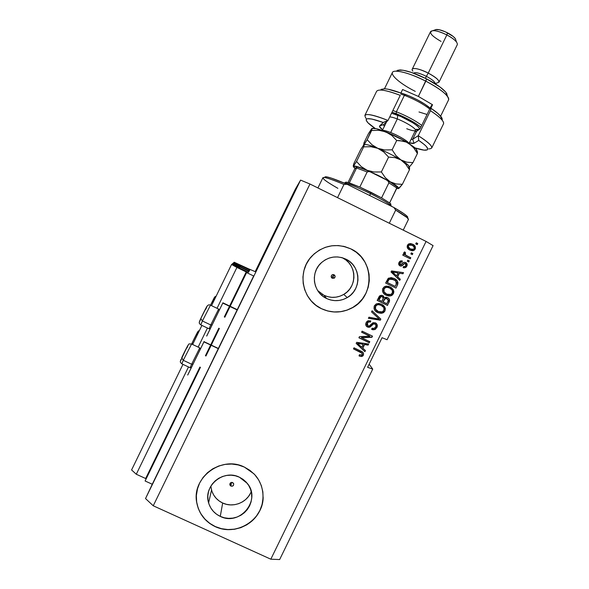 <?xml version="1.0" encoding="UTF-8"?>
<svg xmlns="http://www.w3.org/2000/svg" width="589" height="589" viewBox="0 0 589 589"><rect width="100%" height="100%" fill="white"/><g stroke="black" fill="none" stroke-linecap="round" stroke-linejoin="round"><path stroke-width="0.88" d="M253.66 275.991L246.563 272.567L224.836 317.213L246.769 272.228L246.563 272.567L253.66 275.991L231.941 320.6L253.66 275.991M219.351 328.471L205.951 355.999L219.351 328.471M204.781 376.371L152.256 484.254L145.108 480.985L200.437 367.33L145.108 480.985L152.256 484.254L202.292 381.488M213.071 359.356L226.456 331.85L213.071 359.356M246.224 271.927L236.925 267.443L217.039 308.297L236.925 267.443L231.565 264.476L211.525 305.669L231.565 264.476L231.897 264.196L238.56 267.413L231.897 264.196L231.565 264.476L246.224 271.927L224.299 316.956L246.224 271.927M146.131 478.879L145.652 478.518L199.899 367.08L145.652 478.518L146.124 478.864M205.421 355.749L218.821 328.22L205.421 355.749M207.438 328.029L198.154 347.105L207.438 328.029M188.495 366.954L136.28 474.241L145.652 478.518L136.28 474.241L188.495 366.954M201.917 325.408L192.632 344.491L201.917 325.408M182.965 364.355L131.583 469.948L136.28 474.241L131.583 469.948L182.965 364.355M239.031 267.781L247.932 272.074L239.031 267.781M248.506 272.309L247.932 272.074L248.506 272.309L249.007 271.396L248.506 272.309M248.484 271.102L239.789 266.913L239.303 267.907L239.789 266.913L248.484 271.102L247.998 272.103L248.484 271.102M239.222 266.67L239.789 266.913L239.222 266.67L238.729 267.627L239.163 266.743L232.618 263.585L232.235 264.365L232.618 263.585L239.222 266.67L238.751 267.642L239.222 266.67M233.237 263.055L232.618 263.585L233.237 263.055L239.679 266.162L233.237 263.055M240.135 266.515L248.735 270.668L240.135 266.515M249.28 270.896L248.735 270.668L249.28 270.896L249.758 270.042L249.28 270.896M249.243 269.762L240.842 265.705L240.386 266.64L240.842 265.705L249.243 269.762L248.794 270.69L249.243 269.762M240.29 265.47L240.842 265.705L240.29 265.47L239.833 266.368L240.238 265.536L233.907 262.48L233.553 263.209L234.201 262.238L248.212 268.672L234.201 262.238L240.29 265.47L239.856 266.375L240.29 265.47M248.742 268.893L255.339 271.713L248.742 268.893M331.541 277.338L333.389 276.248L333.396 274.562M332.284 278.31L331.283 277.183L331.379 275.667L332.513 274.658L334.022 274.746C335.369 275.755 335.472 276.882 334.331 278.118L332.284 278.31C330.952 277.323 330.841 276.212 331.946 274.967L334.022 274.746L335.126 276.646L334.464 278.008L332.284 278.31M230.925 486.109L231.514 482.398L230.925 486.109L229.798 484.254L230.461 482.892L231.904 482.384L233.553 483.407C233.951 485.505 233.075 486.404 230.925 486.109L229.99 485.203C229.658 483.135 230.542 482.251 232.655 482.56L233.664 483.665L233.583 485.159L232.441 486.175L230.925 486.109M210.855 486.109L211.539 490.063C213.336 495.982 217.047 500.304 222.671 503.021L220.271 516.391C214.367 513.556 210.472 509.029 208.594 502.822C203.014 485.918 223.452 468.947 239.399 477.193L243.073 479.343L246.239 482.17L248.764 485.557L250.568 489.371L251.577 493.464L251.746 497.683L251.076 501.872L249.596 505.863L247.351 509.507L244.442 512.658L240.967 515.206L237.058 517.046L232.876 518.114L228.576 518.364L224.321 517.783L220.271 516.391L216.59 514.256L213.417 511.436L210.862 508.057L209.043 504.243L208.027 500.142L207.843 495.901L208.506 491.705L209.993 487.692L212.246 484.04L215.176 480.874L218.666 478.32L222.583 476.479L226.78 475.426L231.094 475.19L235.357 475.787L239.399 477.193L247.196 483.297C261.678 499.759 239.922 526.529 220.271 516.391L222.671 503.021C233.156 508.116 247.159 502.513 251.231 491.624M324.002 295.303C330.716 298.306 337.298 298.012 343.733 294.426C357.729 286.828 356.897 264.196 342.342 257.768L345.795 259.101C361.079 265.823 361.963 289.597 347.274 297.57C340.523 301.332 333.624 301.642 326.571 298.498L324.002 295.303L326.571 298.498L322.927 296.26L319.783 293.359L317.265 289.891L315.476 285.989L314.482 281.814L314.327 277.522L315.005 273.274L316.507 269.239L318.767 265.573L321.69 262.414L325.172 259.889L329.082 258.092L333.256 257.099L337.549 256.929L341.775 257.607L345.795 259.101L349.432 261.347L352.561 264.262L355.064 267.737L356.831 271.632L357.81 275.799L357.957 280.077L357.273 284.31L355.778 288.323L353.525 291.975L350.617 295.126L347.149 297.644L343.262 299.448L339.095 300.449L334.817 300.633L330.591 299.97L326.571 298.498C313.164 292.571 310.094 272.736 321.13 262.93C328.581 256.546 336.805 255.265 345.795 259.101L342.371 257.776L345.787 259.896L348.769 262.672L351.154 265.985L352.84 269.696L353.775 273.671L353.915 277.75L353.267 281.785L351.839 285.613L349.697 289.096L346.921 292.092L343.615 294.493L339.905 296.208L335.936 297.173L331.857 297.335L327.83 296.709L324.002 295.303L317.699 290.598M306.891 294.721C310.329 300.927 315.225 305.595 321.579 308.724C331.563 313.223 341.48 313.068 351.324 308.246C375.06 297.136 374.795 259.418 350.786 248.86L350.816 248.867C374.84 259.425 375.097 297.165 351.353 308.275C341.502 313.098 331.585 313.26 321.601 308.754L316.05 305.367L311.264 300.957L307.436 295.685L304.704 289.759L303.188 283.405L302.945 276.874L303.983 270.41L306.265 264.27L309.696 258.689L314.151 253.881L319.459 250.045L325.4 247.314L331.762 245.797L338.285 245.554L344.72 246.592L350.816 248.867L356.352 252.283L361.101 256.723L364.893 262.002L367.58 267.921L369.067 274.253L369.288 280.762L368.235 287.182L365.968 293.285L362.552 298.829L358.127 303.607L352.863 307.443L346.958 310.175L340.633 311.714L334.132 311.986L327.705 310.992L321.601 308.754C301.936 300.051 296.606 271.426 311.912 256.06C323.368 245.186 336.334 242.786 350.816 248.867L343.181 246.224M197.587 488.333C196.255 493.045 195.99 497.801 196.778 502.594C198.957 513.615 205.134 521.611 215.309 526.573L215.287 526.691C205.105 521.721 198.927 513.726 196.748 502.697C191.432 477.686 221.471 455.282 244.361 467.084L249.942 470.368L254.75 474.668L258.593 479.814L261.325 485.608L262.849 491.837L263.106 498.25L262.083 504.604L259.83 510.663L256.421 516.2L252.004 520.993L246.725 524.858L240.798 527.663L234.444 529.283L227.906 529.666L221.442 528.789L215.287 526.691L209.684 523.437L204.847 519.167L200.967 514.028L198.191 508.226L196.638 501.983L196.358 495.54L197.367 489.142L199.627 483.046L203.05 477.48L207.505 472.665L212.82 468.778L218.784 465.987L225.175 464.382L231.735 464.029L238.214 464.942L244.361 467.084L253.925 473.799C264.822 484.784 266.051 503.124 256.782 515.714C247.616 528.362 229.452 533.192 215.287 526.691L215.309 526.573C235.924 536.837 263.231 520.043 263.15 497.263M188.966 409.333L196.431 393.842L188.966 409.333M246.865 290.429L253.314 277.036L246.865 290.429M218.475 348.327L202.182 381.863L218.409 348.489L203.993 341.672L187.876 374.788M237.293 309.681L222.907 302.805L237.153 309.947M230.321 483.164L229.798 484.232L230.321 483.164M322.382 294.426L321.896 295.435L322.382 294.426M332.284 277.235L333.588 275.519M369.141 364.171L372.727 369.097L279.65 559.55L372.727 369.097L367.602 367.322L382.07 337.711L387.083 339.728L433.084 245.613L387.083 339.728L382.07 337.711L367.602 367.322L372.727 369.097L369.141 364.171M300.581 180.116L295.31 189.253L255.199 271.639L295.31 189.253L300.581 180.116L145.527 498.559L300.581 180.116L309.961 184.018L153.25 505.782L270.815 559.197L426.083 241.424L309.961 184.018L300.581 180.116M152.256 484.254L145.527 498.559L153.25 505.782L309.961 184.018L426.083 241.424L270.815 559.197L279.65 559.55L270.815 559.197L153.25 505.782L145.527 498.559L152.256 484.254M255.214 271.654L256.178 269.74L255.214 271.654M251.179 281.189L253.815 275.755L251.179 281.189M259.241 264.682L256.075 271.183L259.241 264.682M263.283 256.303L259.786 263.489L263.283 256.303M265.484 251.893L267.458 247.785L265.484 251.893M273.657 235.107L275.578 231.102L273.649 235.107M280.813 220.382L283.53 214.845L280.813 220.382M297.283 186.573L296.775 187.619L297.29 186.573M221.192 342.791L237.183 309.961L221.545 342.018M296.002 189.179L293.263 194.797L296.002 189.187M292.564 196.27L292.048 197.315L292.564 196.27M290.465 200.547L291.467 198.464L290.465 200.547M289.052 203.477L288.544 204.523L289.059 203.477M287.763 206.121L285.341 211.09L287.763 206.121M279.517 223.025L276.189 229.806L279.517 223.025M271.073 240.378L268.069 246.585L271.073 240.378M247.299 289.206L249.883 283.935L247.299 289.206M244.626 294.736L246.062 291.665L244.634 294.736M361.543 337.718L369.789 341.686L369.259 342.769L358.9 337.784L359.459 336.628L369.87 336.209L361.609 332.233L362.139 331.151L372.498 336.142L371.931 337.298L361.543 337.718L371.931 337.298L372.498 336.142L362.139 331.151L361.609 332.233L369.87 336.209L359.459 336.628L358.9 337.784L369.259 342.769L369.789 341.686L361.543 337.718M375.436 322.846L377.203 324.878L377.115 326.939L375.48 329.244L373.124 329.803L371.652 329.376L372.042 328.235L373.625 328.5L375.053 327.786L375.973 326.092L375.473 324.303L373.507 323.906L370.385 326.866L368.655 327.351L366.218 325.997L365.879 323.243L366.918 321.498L368.081 320.74L370.79 320.931L370.393 322.08L368.618 321.94L367.197 323.56L367.411 325.481L368.95 326.181L372.911 322.779L375.436 322.846L373.117 322.691L369.259 326.137L368.044 325.967L367.359 323.192L368.545 321.969L370.393 322.08L370.79 320.931L367.978 320.777L366.13 322.639C365.298 324.532 365.747 325.997 367.492 327.035L369.782 327.182L373.625 323.854L374.943 323.943C376.054 324.672 376.305 325.658 375.686 326.902L374.118 328.375L372.042 328.235L371.652 329.376L374.7 329.634L376.651 327.403L374.508 329.45L371.681 329.288L374.457 329.465L376.85 327.58C377.755 325.562 377.291 323.987 375.436 322.846M372.079 310.793L380.833 319.091L380.288 320.202L368.405 318.318L368.95 317.199L379.323 319.12L371.534 311.912L372.079 310.793L371.534 311.912L379.323 319.12L368.95 317.199L368.405 318.318L380.288 320.202L380.833 319.091L380.288 320.202L368.471 318.185L380.082 320.041L380.833 319.091L372.071 310.808M382.681 304.83L384.669 306.994L384.963 310.977L383.689 312.516L381.319 313.326L378.248 312.811L375.186 310.764L374.022 308.592L374.236 306.059L376.209 303.917L378.83 303.445L381.679 304.277L384.278 306.228L385.361 308.548L384.963 310.977L384.882 307.141L381.679 304.277L376.297 303.88L374.346 305.816C373.5 308.967 374.641 311.228 377.777 312.597L381.628 313.105L377.777 312.597L375.915 311.441M393.43 293.646L392.156 295.192L390.794 295.825L388.74 295.987L386.244 295.258L383.653 293.425L382.489 291.253L382.607 288.963L384.168 286.88L386.112 286.136L388.696 286.364L391.552 287.778L393.349 289.81L393.872 291.717L393.43 293.646L393.349 289.81L390.154 286.939L384.573 286.629L382.821 288.47C381.966 291.621 383.108 293.882 386.244 295.258L390.301 295.928L385.449 294.839L387.996 295.796L390.301 295.928L391.575 295.538L393.43 293.646M397.649 276.83L400.292 279.252L399.74 280.379L391.03 271.993L391.545 270.933L403.517 272.663L402.964 273.782L399.43 273.186L397.649 276.83L399.43 273.186L402.964 273.782L403.517 272.663L391.545 270.933L391.03 271.993L399.74 280.379L400.292 279.252L399.548 280.195L400.292 279.252L397.649 276.83M416.276 242.801L417.748 243.529L417.218 244.612L415.746 243.883L416.276 242.801L415.746 243.883L417.218 244.612L417.748 243.529L416.983 244.501L417.748 243.529L416.276 242.801M410.459 243.559L412.999 244.391L415.031 246.121L415.459 248.352L414.222 250.237L412.808 250.752L410.231 250.244L408.206 248.963L407.154 247.115L407.426 245.252L408.707 243.92L410.526 243.566L412.661 244.214L408.405 244.096L407.426 245.252C406.815 247.505 407.632 249.11 409.885 250.082L414.133 250.296L415.201 249.081L413.861 250.251L411.689 250.708M411.372 252.828L412.845 253.557L412.315 254.639L410.842 253.918L411.372 252.828L410.842 253.918L412.315 254.639L412.845 253.557L412.086 254.529L412.845 253.557L411.372 252.828M406.903 255.84L410.798 257.754L410.268 258.843L402.751 255.147L403.281 254.065L404.481 254.654L403.679 253.248L404.407 252.04L405.556 252.828L405.158 254.544L406.903 255.84L405.46 254.897L405.063 253.491L405.556 252.828L404.68 251.893L403.774 252.718L404.481 254.654L403.281 254.065L402.751 255.147L410.268 258.843L410.798 257.754L410.032 258.726L410.798 257.754L406.903 255.84M407.794 260.147L409.274 260.875L408.744 261.958L407.271 261.236L407.794 260.147L407.271 261.236L408.744 261.958L409.274 260.875L408.508 261.847L409.274 260.875L407.794 260.147M405.659 262.458L407.095 264.056L407.043 265.698L406.012 267.303L404.216 267.833L403.156 267.612L403.546 266.464L404.857 266.53L405.622 265.904L406.02 264.785L405.556 263.784L404.444 263.577L401.021 266.132L399.195 265.293L398.701 263.401L399.592 261.59L400.888 260.831L402.383 261.015L401.985 262.171L400.888 262.127L400.122 262.93L399.857 263.909L400.468 264.778L403.701 262.326L405.659 262.458L403.568 262.392L401.168 264.704L400.373 264.741L400.122 262.93L400.719 262.215L401.985 262.171L402.383 261.015L400.167 261.118L399.025 262.436C398.341 263.909 398.657 265.057 399.997 265.897L402.022 265.838L404.51 263.548L405.313 263.636L405.792 265.61L405.085 266.427L403.546 266.464L403.156 267.612L405.696 267.516L406.579 266.147L405.446 267.45L403.244 267.642L405.048 267.634L406.83 266.213C407.544 264.594 407.154 263.342 405.659 262.458L405.659 262.458M394.188 278.501L396.728 280.276L397.987 282.58L397.685 284.546L395.97 288.102L385.633 283.051L388.07 278.545L391.089 277.581L394.188 278.501L388.711 278.045L385.633 283.051L395.97 288.102L397.472 285.024C398.422 281.991 397.332 279.819 394.188 278.501L394.188 278.501M387.577 297.585L389.152 298.91L389.601 300.213L387.503 305.426L377.159 300.397L379.39 296.134L381.576 295.258L383.343 295.95L384.337 297.791L385.92 297.18L387.577 297.585L384.337 297.791L382.74 295.568L380.141 295.538L377.159 300.397L387.503 305.426L388.85 302.083L387.503 305.426L377.174 300.368L387.29 305.286L389.071 302.216C390.036 300.199 389.535 298.652 387.577 297.585M362.802 348.173L365.452 350.565L364.9 351.692L356.161 343.387L356.676 342.334L368.67 343.983L368.118 345.11L364.576 344.536L362.802 348.173L364.576 344.536L368.118 345.11L368.67 343.983L356.676 342.334L356.161 343.387L364.9 351.692L365.452 350.565L362.802 348.173M363.332 353.032L363.361 355.189L362.75 356.021L361.469 356.514L359.695 356.176L359.032 355.889L359.423 354.74L361.808 355.005L362.294 354.188L362.051 353.253L353.474 348.887L354.004 347.804L362.198 351.824L363.509 353.267L363.361 355.189C363.869 353.253 363.096 351.913 361.042 351.177L354.004 347.804L353.474 348.887L361.918 353.106L362.169 354.563L361.396 355.189L359.423 354.74L359.032 355.889L361.83 356.47L360.232 356.161M433.084 245.613L426.083 241.424L433.084 245.613M416.232 242.889L417.468 243.5L416.232 242.889M415.201 249.081C415.805 246.798 414.958 245.179 412.661 244.214L412.396 244.185C414.685 245.149 415.532 246.769 414.928 249.051L415.201 249.081M411.785 250.715L413.949 250.192M414.236 249.979L415.186 248.315L415.09 246.791L414.008 245.223L411.711 243.89M408.251 247.284L408.125 246.018L408.935 245.024M409.421 244.833L410.423 244.788L408.81 245.098L408.229 245.775C407.963 247.292 408.611 248.352 410.15 248.963L409.922 248.845M411.122 249.353L410.393 249.073M409.701 248.72L408.391 247.557M410.415 248.992C408.869 248.389 408.221 247.328 408.486 245.804L409.068 245.127L412.204 245.333C413.75 245.944 414.391 247.005 414.141 248.529L413.522 249.228L410.15 248.963L412.941 249.478L414.008 248.757L414.303 247.77L413.095 245.856L410.202 244.788L408.781 245.37L408.346 246.82L410.415 248.992M410.15 248.963L411.858 249.5M411.336 252.902L412.58 253.513L411.336 252.902M403.251 254.124L404.481 254.654L403.251 254.124M405.298 252.784L404.54 251.967L405.556 252.828L404.812 253.454L405.21 254.846L410.533 257.702L406.646 255.795M406.27 255.589L405.549 255.118M405.055 254.691L404.746 253.609M407.772 260.205L409.016 260.817L407.772 260.205M404.908 263.504L404.179 263.526L401.772 265.772L400.299 266.022M401.808 260.861L402.383 261.015L401.75 262.098L401.808 260.861M401.617 262.068L400.476 262.157L399.879 262.863L400.424 264.755M406.837 263.997L405.409 262.399C406.903 263.283 407.286 264.535 406.579 266.147L406.918 265.094M400.019 264.608L399.614 263.843M399.629 263.614L399.776 263.099M400.019 262.62L401.197 261.987M401.308 265.978L402.714 264.976M402.994 264.682L403.561 264.078M403.782 263.857L404.871 263.489M403.244 272.619L402.964 273.782L399.195 273.105L397.413 276.742L400.049 279.157L397.413 276.742L399.195 273.105L402.714 273.701L403.244 272.619M394.151 272.295L392.141 271.912L394.093 273.429L392.37 271.985L398.054 272.95L396.618 275.888L392.141 271.912L393.04 272.096M393.334 272.147L393.724 272.221M394.549 272.354L397.811 272.876L394.549 272.354M398.054 272.95L392.37 271.985L396.618 275.888L398.054 272.95M397.73 283.442L397.141 280.982L393.96 278.413C397.096 279.723 398.186 281.895 397.236 284.921L397.619 283.95M387.15 282.462L388.048 280.622L387.15 282.462L395.057 286.32L387.15 282.462M391.854 278.884L392.826 279.223L388.968 279.26L393.643 279.576L395.97 281.225L396.198 284.568L395.293 286.423L387.371 282.558L389.211 279.083M389.469 278.95L390.028 278.781M390.411 278.73L390.912 278.722M388.261 280.725L387.371 282.558L395.293 286.423L396.691 282.838L395.175 280.511L390.838 278.811L389.307 279.26L388.261 280.725M388.968 279.26L388.048 280.629M391.965 288.19L389.97 286.85L393.349 289.81L393.194 293.528L391.346 295.413L390.08 295.811L391.928 295.067L393.393 293.072L393.592 291.106L392.517 288.787M385.847 293.683L384.021 292.07L383.491 290.127L384.337 288.19L386.583 287.211M388.372 287.491L389.071 287.756M389.366 287.896L389.594 288.006C391.957 289.015 392.826 290.701 392.215 293.064L390.816 294.471L386.789 294.183C384.322 293.189 383.41 291.474 384.028 289.052L385.361 287.69L387.032 287.314L389.594 288.006L386.811 287.211L385.147 287.587L383.822 288.941C383.174 291.18 383.954 292.814 386.156 293.852L386.156 293.852M384.028 289.052L384.035 291.835L386.789 294.183L389.771 294.787L391.214 294.235L392.215 293.064L392.524 291.511L392.031 290.002L389.594 288.006L386.811 287.211L385.272 287.741L384.028 289.052M382.894 295.656L384.337 297.791L382.894 295.656M387.827 297.717C389.417 298.859 389.763 300.309 388.85 302.083L389.241 299.396M388.931 298.785L387.96 297.806M387.098 298.689L385.11 298.454L382.99 301.863L385.324 298.586L387.054 298.675L388.261 300.493L386.826 303.755L382.99 301.863L384.558 298.895M385.486 298.328L386.421 298.38M378.698 299.772L379.559 297.997L378.698 299.772M380.914 296.429L381.348 296.385M382.394 296.731L380.656 296.525L379.559 298.005M381.989 301.406L378.896 299.904L380.862 296.65L382.173 296.613L383.343 298.38L381.989 301.406L383.343 297.865L382.607 296.856L381.127 296.547L378.896 299.904L381.989 301.406M376.643 311.934L379.552 313.098L381.628 313.105L383.483 312.361L384.75 310.823L382.681 312.803L381.628 313.105L382.894 312.958L384.963 310.977L385.147 308.4L384.065 306.089M383.513 305.492L382.879 304.969M376.71 310.536L375.37 309.026L375.097 307.031L375.885 305.5L378.131 304.52M379.669 304.727L380.619 305.065M381.62 305.581L381.12 305.345C383.491 306.346 384.359 308.032 383.748 310.396L382.195 311.868L378.322 311.522C375.856 310.528 374.935 308.82 375.561 306.398L377.048 304.955L378.558 304.66L381.12 305.345L378.359 304.52L376.85 304.815L375.362 306.251C374.722 308.01 375.171 309.439 376.724 310.543M375.561 306.398L375.561 309.173L378.322 311.522L381.311 312.118L382.747 311.566L383.748 310.396L384.065 308.835L383.564 307.333L381.12 305.345L378.359 304.52L376.805 305.08L375.561 306.398M374.744 323.766L375.333 324.186L373.433 323.678L369.597 326.998L367.492 327.035L366.454 326.291L367.875 327.072M370.209 321.911L370.577 320.843L370.393 322.08L368.361 321.793L367.175 323.015L367.433 325.511L366.954 324.819M376.143 323.295L376.143 323.287C377.247 324.517 377.416 325.894 376.651 327.403L376.967 324.583M376.739 324.068L376.342 323.501M366.851 324.274L367.094 323.199M367.683 322.264L368.64 321.712M369.332 321.682L369.995 321.83M368.162 327.131L369.944 326.843L372.182 324.686M373.146 323.817L374.523 323.67M369.561 341.576L369.259 342.769L358.944 337.681L369.075 342.555L369.561 341.576M369.686 336.01L361.653 332.144L369.686 336.01M372.27 336.032L371.931 337.298L361.374 337.519L371.747 337.099L372.27 336.032M365.254 350.389L364.9 351.692L356.183 343.35L364.724 351.464L365.254 350.389M368.397 343.947L368.118 345.11L364.407 344.322L362.633 347.952L364.407 344.322L367.934 344.896L368.397 343.947M359.356 343.534L363.192 344.307L361.764 347.238L357.501 343.38L358.237 343.35M358.539 343.402L358.929 343.468M359.754 343.601L363.023 344.094L359.754 343.601M363.192 344.307L357.501 343.38L361.764 347.238L363.192 344.307M361.977 353.172L353.533 348.762L360.439 352.075M361.83 356.47L363.185 354.961L361.83 356.47M360.578 356.227L360.947 356.271M361.3 356.279L362.927 355.403L363.472 353.68M360.777 352.244L361.447 352.642M384.175 300L383.196 301.995L386.826 303.755L388.203 300.788L387.96 299.389L385.736 298.454L384.175 300M206.776 335.958L222.907 302.805L206.665 336.069M204.118 341.532L187.685 375.06M204.059 341.701L218.305 348.651M294.728 191.83L295.383 190.461L294.728 191.83M287.255 207.159L285.856 210.001L287.255 207.159M286.637 208.418L285.348 211.039L286.637 208.418M280.968 220.058L282.337 217.231L280.968 220.058M276.749 228.753L279.009 224.063L276.749 228.753M269.629 243.286L268.613 245.422L269.622 243.294M268.584 245.51L270.565 241.424L268.584 245.51M264.1 254.691L266.972 248.83L264.115 254.698M247.505 288.772L248.875 285.952L247.505 288.772M274.849 232.574L275.07 232.147L274.849 232.574M197.58 488.347L196.38 495.437M196.66 501.88L196.748 502.697M200.989 513.917L204.869 519.056L209.706 523.326L215.309 526.573L221.457 528.679L227.928 529.555L234.459 529.172L240.805 527.553L246.732 524.747L252.011 520.882L256.429 516.089L259.83 510.56L262.09 504.501L263.143 497.285M321.579 308.724L327.69 310.963L334.11 311.956L340.604 311.684L346.928 310.145L352.833 307.414L358.097 303.585L362.515 298.807L365.931 293.263L368.199 287.16L369.251 280.739L369.031 274.238L367.543 267.907L364.863 261.995L361.072 256.716L356.316 252.276L350.786 248.86L343.416 246.276M306.957 294.839L307.421 295.656M211.002 487.501L211.974 491.417L213.711 495.062L216.134 498.287L219.167 500.974L222.671 503.021L226.529 504.346L230.586 504.906L234.687 504.67L238.678 503.661L242.396 501.909L245.709 499.479L248.484 496.475L250.619 493M190.114 367.72L191.646 364.23L192.802 364.083L191.646 364.23L190.122 367.705L191.248 367.315M181.986 363.59L183.275 360.299L181.707 357.751L183.275 360.299L181.839 363.833L190.056 367.691M191.646 364.23L183.275 360.299L191.646 364.23L199.767 347.856L191.646 364.23M191.594 344.005L183.275 360.299L191.594 344.005M180.845 359.673L180.602 360.262M180.506 360.564L181.552 358.841M187.457 346.84L188.09 345.36M188.2 345.036L182.332 356.426M186.956 347.93C190.733 339.838 185.285 350.013 181.721 357.714M192.522 344.44L192.139 342.96L192.5 344.41M191.697 343.924L195.592 335.885C197.573 332.203 197.963 330.679 199.354 330.679M197.087 333.507L197.676 332.167M197.786 331.857L192.699 341.789M196.63 334.486C200.024 327.263 195.357 336.047 192.154 342.938M213.726 299.308L210.501 305.176L213.542 299.094C214.396 297.128 215.25 296.193 216.089 296.289M213.277 300.272C215.36 295.604 214.433 297.239 210.501 305.176M200.937 324.672L202.402 320.983L210.759 324.959L211.9 324.848L210.759 324.959L209.066 328.795L210.759 324.959L202.402 320.983L200.79 318.524L202.402 320.983L200.805 324.885L208.999 328.772M210.472 305.168L202.402 320.983L210.472 305.168M210.759 324.959L218.644 309.056L210.759 324.959M200.282 319.636L199.472 321.579M199.487 321.653L200.378 320.136M206.246 308.224L207.078 306.228M207.078 306.125L201.431 317.169M205.723 309.358C209.61 301.038 204.501 310.521 200.805 318.494M337.865 188.333C324.591 180.72 320.269 177.134 324.885 177.583C328.213 178.195 334.574 180.492 343.961 184.467L337.534 197.646L343.961 184.467C330.687 178.887 323.663 176.656 322.882 177.768L317.92 187.957M403.229 230.122L408.457 219.425C408.678 218.335 404.415 215.235 395.683 210.126L389.285 223.231L395.683 210.126L407.139 217.628L408.42 219.483M324.951 176.972L326.939 176.914L331.467 178.158L347.112 184.291C337.099 180.006 330.348 177.539 326.836 176.899C325.209 176.626 324.583 176.847 324.959 177.554L324.922 177.473M407.264 217.731C408.155 217.599 407.89 216.914 406.484 215.67C404.385 213.844 400.196 211.134 393.916 207.519L347.112 184.291L343.961 184.467L347.112 184.291L393.916 207.519L403.539 213.439L406.933 216.082L407.735 217.503M393.916 207.519L395.683 210.126L393.916 207.519M391.619 206.378C390.824 204.611 383.8 200.37 370.54 193.656L369.649 195.474L370.54 193.656C355.844 186.529 346.906 182.929 343.718 182.848L344.683 182.87C349.299 183.901 357.913 187.493 370.54 193.656L371.033 192.345L359.798 187.066L346.619 182.192C345.353 182.001 345.161 182.332 346.03 183.179M389.903 204.582C391.155 204.751 391.258 204.361 390.22 203.411L389.624 202.918L390.831 204.081L390.617 204.604M345.537 182.575L346.023 182.134L349.306 182.899L359.798 187.066L381.562 197.875L371.033 192.345L370.54 193.656C381.039 198.935 387.812 202.83 390.868 205.355L390.22 203.411M356.993 166.945L356.588 167.975L367.161 171.973L368.066 171.458L369.98 171.76C364.51 169.33 360.181 167.725 356.993 166.937L354.74 168.844L348.04 182.516L354.74 168.844L356.89 166.878L356.588 167.975L367.161 171.973L359.798 187.066L367.161 171.973L369.126 171.517L371.144 172.253L386.274 179.8L388.07 180.963L388.909 182.811L396.876 188.053L389.624 202.918L381.562 197.875L389.624 202.918L397.214 186.993L390.132 182.008M356.588 167.975L349.306 182.899L356.588 167.975M369.98 171.76L386.274 179.8L388.769 181.78L388.909 182.811L381.562 197.875L388.909 182.811L396.876 188.053L397.148 186.875M359.408 167.578L366.704 170.324M415.274 91.376C397.207 82.364 385.883 70.997 396.11 71.181C403.09 71.483 412.992 74.81 425.832 81.157L418.389 96.427L402.589 89.521L400.881 93.033L402.589 89.521L418.389 96.427L432.547 104.761L430.53 108.891L431.17 108.405L430.449 110.703L418.249 135.691L418.742 140.396C428.019 146.845 430.125 150.121 425.074 150.21C422.769 150.114 419.427 149.348 415.046 147.905L424.102 150.143L427.305 149.849L427.791 149.12L426.429 146.551L424.581 144.761L418.742 140.396L414.038 143.274L418.742 140.396L418.249 135.691C427.791 141.743 432.289 145.829 431.73 147.964L443.51 123.837C444.246 121.334 439.887 116.961 430.449 110.703L418.249 135.691L412.705 139.276L411.063 139.424L412.705 139.276L416.614 131.259L412.705 139.276L414.038 143.274C413.368 143.642 411.821 143.51 409.384 142.862L414.038 143.274L412.705 139.276L418.249 135.691C431.406 144.224 434.918 148.627 428.785 148.907M442.052 120.031C442.53 119.184 442.074 117.91 440.675 116.21C438.827 114.016 435.661 111.417 431.17 108.405L430.53 108.891L432.547 104.761L431.362 105.689L420.016 128.932L416.614 131.259L414.95 131.457L416.614 131.259L420.016 128.932L431.362 105.689L432.547 104.761L418.389 96.427L426.65 78.911C415.076 73.191 406.123 70.194 399.776 69.944L396.522 70.938M412.241 69.193C414.096 67.588 419.427 68.884 428.24 73.08L426.377 76.334C432.333 79.544 435.205 81.974 434.984 83.616L435.006 83.572C435.131 81.908 432.26 79.5 426.377 76.334L425.42 78.293L426.377 76.334C419.353 72.984 415.098 71.932 413.603 73.183C415.098 71.932 419.353 72.984 426.377 76.334L428.24 73.08C418.389 67.934 409.281 66.896 412.896 71.159M441.028 41.414C430.92 35.568 428.232 31.968 432.967 30.621C436.53 30.643 441.154 32.078 446.852 34.92L447.574 32.874C443.038 30.606 439.342 29.465 436.486 29.457L434.667 30.061M435.035 83.645L437.148 82.916C441.08 81.93 438.106 78.654 428.24 73.08C435.588 77.049 439.173 80.075 438.996 82.173L457.307 44.646C457.66 42.187 454.178 38.948 446.852 34.92L428.24 73.08L446.852 34.92C438.032 30.738 432.591 29.656 430.53 31.673L412.271 69.134M440.631 116.158L448.582 99.865C448.928 95.742 441.345 89.506 425.832 81.157C409.848 72.881 393.415 68.832 392.37 72.594L384.484 88.777M364.841 115.473C366.424 113.324 374.148 114.973 388.018 120.436L400.248 95.359C386.274 90.095 378.396 88.762 376.599 91.354L364.841 115.473M440.675 116.21L441.949 119.913C439.777 117.351 435.941 114.281 430.449 110.703L431.17 108.405L437.936 113.478L441.632 117.542M381.186 89.322L385.059 88.806L388.158 89.226L401.094 93.114C393.577 90.301 387.923 88.851 384.124 88.762L380.553 90.043M366.137 118.477C362.102 112.683 369.399 113.338 388.018 120.436L383.601 124.603L384.352 126.392L383.491 124.758L388.018 120.436L383.225 122.483C369.097 117.52 363.818 117.417 367.381 122.181C368.913 123.911 371.526 126.009 375.208 128.476L367.86 122.703L366.137 120.009L366.417 119.177L367.477 118.72L371.85 119.037L383.225 122.483L379.515 126.554L382.673 129.83C380.104 127.879 379.095 126.583 379.64 125.943L383.225 122.483L388.018 120.436L400.248 95.359C391.39 91.936 384.779 90.161 380.398 90.036L384.124 88.762M397.803 70.179L403.119 70.246L411.453 72.432L426.65 78.911L440.079 87.054L445.579 91.928L446.941 93.901M447.309 95.455L445.895 92.311C442.479 88.298 436.066 83.829 426.65 78.911L425.832 81.157C436.287 86.612 443.392 91.545 447.161 95.948C448.56 97.708 449.017 99.048 448.524 99.983M418.264 130.132L415.908 129.683L418.264 130.132M435.278 29.664L439.342 29.767L445.446 31.85L453.088 36.385L455.334 38.624L455.982 40.538L455.282 38.557C453.817 36.709 451.248 34.81 447.574 32.874L446.852 34.92C451.461 37.357 454.679 39.721 456.504 42.025L455.282 38.557M441.949 119.913C443.436 121.709 443.937 123.049 443.451 123.955M383.601 124.603L379.64 125.943L383.601 124.603M396.382 111.777L392.856 110.511L396.382 111.777L404.407 95.315L405.556 94.49L400.918 92.952L409.465 96.051L417.513 99.872L424.765 104.098L430.169 108.133C424.205 103.149 416.003 98.599 405.556 94.49L404.407 95.315L400.741 94.049L404.407 95.315L396.382 111.777C406.653 115.893 415.112 120.428 421.746 125.383C415.112 120.428 406.653 115.893 396.382 111.777L396.206 113.67L396.382 111.777M392.038 112.197L408.14 119.096L415.422 123.248L420.885 127.15C414.833 122.365 406.601 117.874 396.206 113.67L392.038 112.197M406.727 128.741C412.293 130.854 415.223 131.325 415.517 130.154C415.775 128.365 405.652 122.114 397.31 118.949L390.691 132.532C386.193 130.787 383.439 130.132 382.416 130.559C383.439 130.132 386.193 130.787 390.691 132.532C398.525 135.816 404.304 139.033 408.022 142.185M408.972 143.517C409.031 141.839 398.93 135.742 390.691 132.532L397.31 118.949L397.671 115.216C412.212 120.657 426.2 131.472 416.232 129.322M415.93 129.646L415.481 130.375C416.57 128.903 406.079 122.269 397.31 118.949C393.746 117.586 391.214 116.924 389.712 116.968M364.186 144.968L363.685 146.852L370.915 146.72L377.807 148.332L383.778 151.999L388.593 157.108L394.976 157.616L400.881 159.906C407.271 163.882 409.981 166.319 408.994 167.217L408.354 165.34L400.881 159.906C393.827 155.658 386.134 151.8 377.807 148.332L371.909 144.71L367.183 139.689L360.682 149.577L353.783 163.735L360.682 149.577L363.877 144.717L363.685 146.852L356.551 161.489L353.429 166.15C354.585 165.583 359.143 166.967 367.102 170.295L361.226 166.577L356.551 161.489L363.685 146.852L370.915 146.72L377.807 148.332L383.778 151.999L388.593 157.108L381.355 171.959L374.008 171.995L367.102 170.295L390.198 181.81L385.265 177.62L381.355 171.959L388.593 157.108L394.976 157.616L400.881 159.906L405.718 164.154L409.458 169.779L402.353 184.335L396.095 183.967L390.198 181.81C396.839 185.756 399.6 188.024 398.481 188.605L402.353 184.335L409.458 169.779L409.362 167.254M353.201 166.172L353.783 163.735L353.201 166.172L357.692 166.746L367.102 170.295L361.226 166.577L356.551 161.489L353.429 166.15L355.034 168.373L353.591 167.004L353.429 166.15M398.481 188.605L396.655 188.509L399.151 188.171L402.353 184.335L396.095 183.967L390.198 181.81L385.265 177.62L381.355 171.959L374.008 171.995L367.102 170.295L379.088 175.839L390.198 181.81L397.273 186.477L398.657 187.906L398.473 188.605M371.534 129.109L372.093 128.741L371.659 130.5L378.918 130.309L385.839 131.862C380.177 129.632 376.077 128.431 373.522 128.269L371.998 128.439L376.246 128.689L385.839 131.862L403.737 140.41L411.446 145.417L413.699 147.802L417.402 153.501L412.941 162.645L409.605 166.746L412.941 162.645L406.727 162.166L400.881 159.906L395.999 155.614L392.141 149.834L384.757 149.959L377.807 148.332C372.005 145.976 367.875 144.688 365.423 144.467L364.09 144.577C365.747 144.069 370.319 145.321 377.807 148.332C386.134 151.8 393.827 155.658 400.881 159.906L405.718 164.154L409.458 169.779L409.591 167.725M416.872 151.145L416.129 148.973L408.899 143.473C401.889 139.122 394.203 135.256 385.839 131.862L391.825 135.448L396.691 140.513L403.038 141.102L406.049 142.015L408.899 143.473L413.699 147.802L417.402 153.501L412.941 162.645L406.727 162.166L400.881 159.906L395.999 155.614L392.141 149.834L384.757 149.959L377.807 148.332L371.909 144.71L367.183 139.689L364.149 144.6M363.877 144.717L364.061 142.648L368.39 133.755L372.027 128.446M372.093 128.741L367.183 139.689L371.659 130.5L378.918 130.309L382.452 130.824L388.968 133.408L391.825 135.448L396.691 140.513L392.141 149.834L396.691 140.513L399.909 140.631L406.049 142.015L408.899 143.473L414.568 147.493L416.585 149.525L417.056 150.872M417.468 151.579L417.402 153.501L417.211 151.182M363.604 144.828L364.061 142.648L368.39 133.755L371.718 128.63M429.727 109.039C423.16 103.922 414.722 99.35 404.407 95.315C414.722 99.35 423.16 103.922 429.727 109.039M416.313 129.337L419.007 129.374L419.353 128.166L417.255 125.877L412.97 122.843L400.77 116.482L391.523 113.25M397.671 115.216L397.31 118.949M427.069 114.487L418.993 111.976M332.807 276.955L334.331 278.118M343.733 294.426L347.274 297.57M203.897 341.834L218.335 348.666M222.752 303.063L237.183 309.961M211.539 490.063L208.594 502.822M230.351 483.002L229.99 485.203M181.736 363.781C180.543 362.64 180.079 361.86 180.344 361.447L186.713 347.591C189.717 342.916 187.81 344.086 191.491 343.954L199.767 347.863M199.767 347.856L200.194 349.041M209.066 328.795L210.192 328.412M200.702 324.833C199.494 323.751 199.03 322.986 199.31 322.522C199.575 321.542 198.648 323.221 200.797 318.524L206.938 306.295C208.027 304.903 209.169 304.513 210.369 305.117L218.637 309.063M218.644 309.056L219.071 310.234M326.836 176.899L324.885 177.583M407.139 217.628L406.484 215.67M346.619 182.192L344.683 182.87M397.214 187.111C395.41 185.314 392.149 183.105 387.444 180.477M396.11 71.181L399.776 69.944M432.967 30.621L436.486 29.457M447.161 95.948L445.895 92.311M415.414 131.487L417.196 130.861M382.335 130.53L386.605 121.768M408.354 165.34L409.576 168.94M365.423 144.467L364.193 144.894M373.522 128.269L372.093 128.763M416.129 148.973L417.476 152.926M409.046 143.561L415.481 130.375"/></g></svg>
